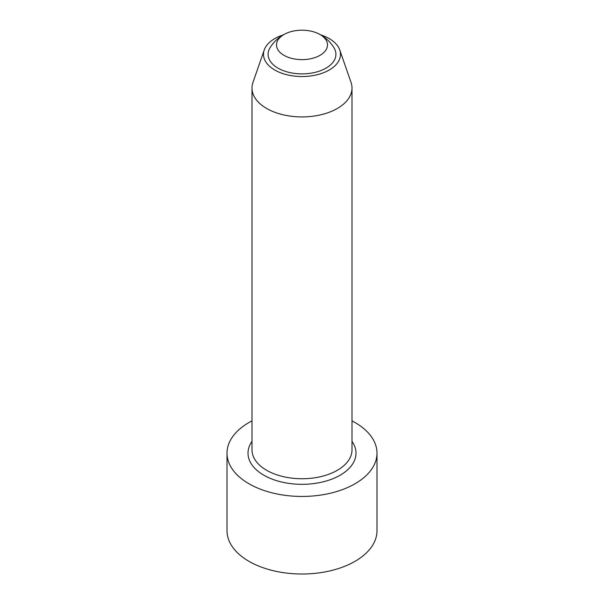 <?xml version="1.0" encoding="UTF-8"?>
<svg xmlns="http://www.w3.org/2000/svg" width="604" height="604" viewBox="0 0 604 604"><rect width="100%" height="100%" fill="white"/><g stroke="black" fill="none" stroke-linecap="round" stroke-linejoin="round"><path stroke-width="0.91" d="M285.511 33.696A37.501 37.501 0 0 0 270.026 47.776A33.915 19.577 0 0 0 278.021 68.154A33.915 19.577 0 0 0 320.09 70.872A33.915 19.577 0 0 0 333.974 47.776A37.501 37.501 0 0 0 318.489 33.696A25.496 14.715 0 0 0 285.511 33.696A25.496 14.715 0 0 0 283.971 55.326A25.496 14.715 0 0 0 320.754 54.889A25.496 14.715 0 0 0 318.489 33.696M283.253 34.896A38.497 22.227 0 0 0 264.258 49.936A38.497 22.227 0 0 0 274.775 70.026A38.497 22.227 0 0 0 320.173 73.899A38.497 22.227 0 0 0 339.742 49.936A38.497 22.227 0 0 0 320.747 34.896M264.258 49.936L252.978 82.37A49.996 28.864 0 0 0 252.004 88.056A49.996 28.864 0 0 0 266.643 108.463A49.996 28.864 0 0 0 321.132 114.722A49.996 28.864 0 0 0 351.996 88.056A49.996 28.864 0 0 0 351.022 82.37L339.742 49.936M351.996 420.875A74.994 43.299 180 0 1 376.994 453.143L376.994 530.712A74.994 43.299 180 0 1 330.698 570.712A74.994 43.299 180 0 1 248.969 561.327A74.994 43.299 180 0 1 227.006 530.712L227.006 453.143A74.994 43.299 180 0 1 252.004 420.875M376.994 453.143A74.994 43.299 180 0 1 330.698 493.151A74.994 43.299 180 0 1 248.969 483.766A74.994 43.299 180 0 1 227.006 453.143M351.996 88.056L351.996 449.882A49.996 28.864 180 0 1 302 478.745A49.996 28.864 180 0 1 252.004 449.882L252.004 88.056M351.996 441.373A53.998 31.174 180 0 1 302 484.325A53.998 31.174 180 0 1 252.004 441.373"/></g></svg>

